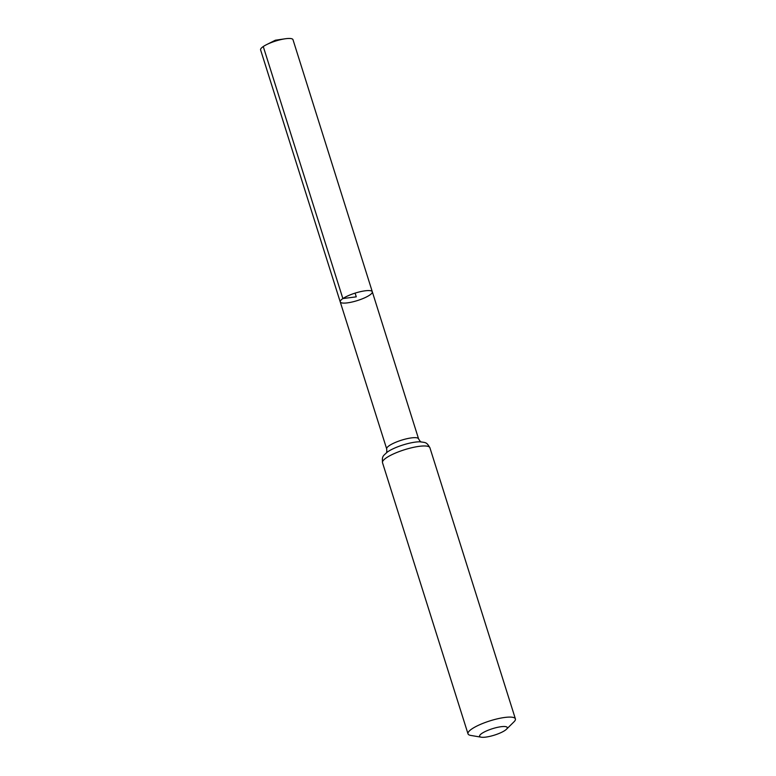 <?xml version="1.0" encoding="UTF-8"?>
<svg xmlns="http://www.w3.org/2000/svg" width="776" height="776" viewBox="0 0 776 776"><rect width="100%" height="100%" fill="white"/><g stroke="black" fill="none" stroke-linecap="round" stroke-linejoin="round"><path stroke-width="1.16" d="M342.866 298.566A16.81 3.899 -17.5 0 1 360.345 291.689A16.81 3.899 -17.5 0 1 372.305 291.786A16.81 3.899 -17.5 0 1 357.435 300.555A16.81 3.899 -17.5 0 1 340.237 301.893A16.81 3.899 -17.5 0 1 342.866 298.566A16.81 3.899 -17.5 0 1 360.345 291.689A16.81 3.899 -17.5 0 1 372.305 291.786L292.998 39.692A16.985 3.938 -17.5 0 0 285.073 38.8A16.985 3.938 -17.5 0 0 266.575 44.63A16.985 3.938 -17.5 0 0 263.258 46.541A16.985 3.938 -17.5 0 0 260.6 49.907L340.237 301.893A16.81 3.899 -17.5 0 1 342.866 298.566M481.886 733.398A14.501 3.356 -17.5 0 1 499.705 726.918A14.501 3.356 -17.5 0 1 506.456 729.256A14.501 3.356 -17.5 0 1 494.457 735.115A14.501 3.356 -17.5 0 1 481.265 737.2A14.501 3.356 -17.5 0 1 481.886 733.398M481.265 737.2L470.819 735.435A24.851 5.762 -17.5 0 1 467.996 733.834A24.851 5.762 -17.5 0 1 471.886 728.916A24.851 5.762 -17.5 0 1 497.717 718.751A24.851 5.762 -17.5 0 1 515.4 718.886A24.851 5.762 -17.5 0 1 514.003 721.816L506.456 729.256M355.098 293.124L356.271 296.839L342.866 298.566L263.258 46.541M386.235 452.98C386.749 452.903 386.904 451.545 386.69 448.916A16.713 3.87 -17.5 0 1 389.31 445.608A16.713 3.87 -17.5 0 1 406.682 438.77A16.713 3.87 -17.5 0 1 418.574 438.857L372.305 291.786M386.399 457.791A24.851 5.762 -17.5 0 1 412.231 447.626A24.851 5.762 -17.5 0 1 429.914 447.762C426.48 441.961 425.898 442.669 419.894 441.806A20.787 4.821 -17.5 0 0 387.855 451.7A20.787 4.821 -17.5 0 0 387.302 452.088C382.878 456.23 381.986 455.987 382.51 462.709A24.851 5.762 -17.5 0 1 386.399 457.791M386.69 448.916L340.237 301.893M421.281 441.932C420.815 442.165 419.913 441.137 418.574 438.857M515.4 718.886L429.914 447.762M467.996 733.834L382.51 462.709M285.073 38.8L275.354 40.226L266.575 44.63"/></g></svg>
